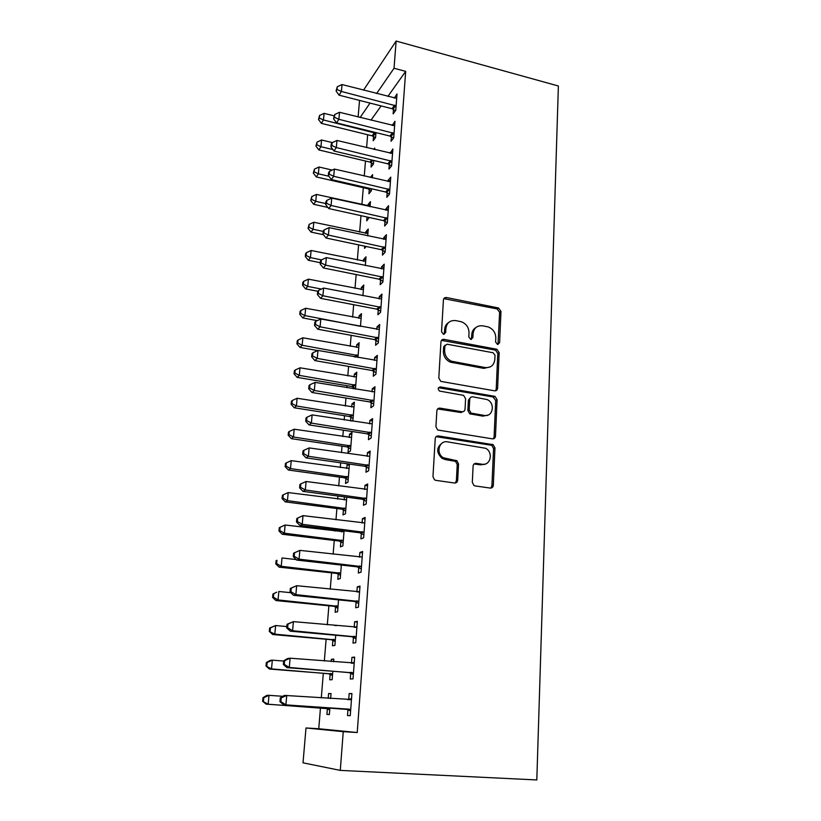 <?xml version="1.0" encoding="UTF-8"?>
<svg xmlns="http://www.w3.org/2000/svg" width="821" height="821" viewBox="0 0 821 821"><rect width="100%" height="100%" fill="white"/><g stroke="black" fill="none" stroke-linecap="round" stroke-linejoin="round"><path stroke-width="1.23" d="M497.516 344.461L499.599 342.747L500.984 311.395L498.521 307.967L446.521 297.541C444.746 297.366 443.709 298.167 443.422 299.932L441.544 331.776L443.484 334.28L445.68 332.556L445.916 328.41C446.829 322.684 450.144 320.087 455.85 320.611L461.474 321.781C466.379 323.854 468.894 327.528 469.017 332.813L468.812 336.928L470.731 339.412L472.875 337.698L473.081 333.583C473.943 327.897 477.175 325.311 482.779 325.824L488.238 326.953C493.113 328.975 495.627 332.628 495.792 337.903L495.607 341.998L497.516 344.461M498.008 344.481L499.63 312.36L497.167 308.932L443.812 298.659M444.212 334.28L444.664 329.354L445.916 328.41M471.346 339.432L471.777 334.506L473.081 333.583M472.311 482.286L473.912 485.457L475.143 485.929L490.209 488.064C492.015 488.126 493.052 487.202 493.318 485.283L494.96 447.917L493.154 444.664L438.445 435.951C436.598 435.859 435.52 436.762 435.222 438.66L432.965 476.673L434.494 479.823L435.848 480.357L454.485 483.005C456.332 483.066 457.4 482.132 457.687 480.203L458.549 463.957L456.887 460.745L443.299 457.718C435.571 453.295 439.122 440.097 447.507 441.852L485.652 448.287C493.575 452.268 490.609 465.928 482.112 464.245L476.242 463.372C474.425 463.29 473.378 464.204 473.101 466.112L472.311 482.286M320.477 707.825L318.753 728.75L357.227 732.527L405.677 71.376L394.039 68.256L376.623 93.522M357.227 732.527L343.25 731.675L340.284 770.385L536.811 779.95L558.383 86L396.122 41.05L394.039 68.256M494.57 390.817C496.336 390.94 497.341 390.088 497.598 388.271L499.168 352.671L496.91 349.274L444.089 339.371C442.283 339.217 441.236 340.038 440.949 341.854L438.804 378.029L440.805 381.385L494.57 390.817M497.085 399.724L495.484 436.187C495.217 438.055 494.201 438.937 492.415 438.845L437.675 429.999L435.92 426.735L436.864 410.787C437.162 408.909 438.229 408.027 440.066 408.14L461.915 411.742C463.732 411.844 464.768 410.972 465.045 409.115L465.589 398.719L463.619 395.383L439.533 391.063C437.552 388.938 437.85 387.553 440.405 386.917L495.063 396.389L497.085 399.724L495.71 400.484L494.098 436.864L495.484 436.187M350.731 673.148L350.28 679.008L353.02 678.895L354.662 657.118L351.922 657.375L351.48 663.194M333.583 661.767L333.798 659.078L331.356 659.304L331.171 661.562M330.145 674.246L329.693 679.798L332.146 679.696L332.823 671.26M356.119 602.101L355.688 607.766L358.418 607.16L359.998 586.112L357.268 586.851L356.889 591.951M335.584 606.893L335.142 612.261L337.595 611.727L338.55 599.864M361.322 533.404L360.912 538.874L363.631 537.817L365.16 517.456L362.441 518.646L362.112 523.049M341.741 530.561L341.628 531.895M340.848 541.655L340.428 546.858L342.87 545.903L344.071 530.838M366.371 466.933L365.971 472.229L368.67 470.741L370.158 451.047L367.449 452.658L367.172 456.394M348.525 463.947L347.047 464.83L346.749 468.493M345.949 478.417L345.538 483.466L347.981 482.122L349.428 464.07M371.246 402.588L370.856 407.719L373.555 405.831L374.992 386.763L372.293 388.764L372.057 391.884M371.39 400.669L371.297 401.982M351.799 421.091L352.927 420.29L354.385 402.116L351.952 403.922L351.706 407.031M351.039 415.272L350.936 416.524M350.895 417.109L350.588 420.896M375.977 340.274L375.597 345.241L378.286 342.973L379.671 324.5L376.993 326.881L376.798 329.416M376.141 338.088L376.028 339.586M357.966 357.494L359.146 342.696L356.725 344.841L356.519 347.427M355.862 355.555L355.75 356.981M380.554 279.879L380.185 284.702L382.863 282.075L384.207 264.177L381.539 266.897L381.385 268.888M380.739 277.467L380.616 279.14M362.913 295.745L363.765 285.031L361.353 287.494L361.189 289.577M384.998 221.331L384.639 226.011L387.296 223.055L388.6 205.702L385.952 208.75L385.839 210.217M367.705 235.904L368.249 229.038L365.848 231.809L365.714 233.41M364.688 246.177L364.514 248.342L366.176 246.485M389.298 164.549L388.959 169.085L391.607 165.821L392.869 148.991L390.149 153.311M369.265 189.425L368.916 193.777L371.318 190.811L371.482 188.748M372.354 177.9L372.611 174.668L370.415 177.449M393.485 109.439L393.146 113.842L395.784 110.291L397.005 93.953L394.337 98.11M373.534 136.522L373.196 140.75L375.587 137.518L375.977 132.612M405.677 71.376L387.861 96.426M381.108 105.919L370.969 120.174M367.654 134.726L366.597 147.626M365.489 161.029L364.257 176.022M363.293 187.701L361.907 204.593M360.994 215.666L359.639 232.107M358.592 244.884L357.34 260.021M356.15 274.563L355.011 288.356M353.666 304.704L352.64 317.111M351.142 335.327L350.239 346.298M348.586 366.433L347.806 375.926M346.996 385.696L346.831 387.686M345.98 398.041L345.323 406.015M344.522 415.703L344.184 419.9M343.332 430.173L342.809 436.556M342.018 446.172L341.485 452.638M340.653 462.818L340.253 467.58M339.473 477.104L338.745 485.929M337.913 496.007L337.667 499.086M336.887 508.527L335.963 519.775M335.142 529.75L335.03 531.095M334.26 540.444L333.131 554.185M331.592 572.863L330.247 589.191M328.882 605.795L327.312 624.791M326.122 639.261L324.336 661.008M323.32 673.261L321.298 697.86M371.41 162.784L371.071 167.074L373.463 163.974L373.75 160.475M374.622 149.566L374.745 148.057L373.76 149.36M391.412 136.789L391.073 141.253L393.711 137.846L394.952 121.272L392.264 125.5M370.045 206.687L370.445 201.658L368.044 204.562L367.931 205.948M367.038 217.001L366.73 220.859L369.183 217.473M387.163 192.73L386.814 197.327L389.472 194.218L390.755 177.131L388.107 180.333L388.015 181.544M365.324 265.594L366.022 256.829L363.611 259.446L363.467 261.283M382.791 250.384L382.432 255.126L385.1 252.334L386.424 234.714L383.766 237.597L383.633 239.322M360.46 326.368L361.476 313.643L359.054 315.952L358.869 318.281M378.286 309.835L377.906 314.73L380.585 312.288L381.96 294.103L379.281 296.658L379.107 298.916M378.46 307.536L378.337 309.127M355.431 389.113L356.786 372.18L354.354 374.16L354.128 377.003M353.471 385.182L353.358 386.527M353.307 387.143L353.184 388.744M373.627 371.184L373.247 376.234L375.936 374.15L377.352 355.38L374.663 357.576L374.448 360.398M373.781 369.132L373.678 370.538M348.443 447.527L348.042 452.494L350.475 450.965L351.952 432.513L349.52 434.145L349.243 437.531M368.824 434.504L368.434 439.717L371.133 438.024L372.59 418.638L369.891 420.455L369.635 423.882M344.461 496.879L344.204 499.948M343.414 509.79L343.004 514.911L345.446 513.761L346.77 497.187M363.867 499.897L363.457 505.274L366.176 504.002L367.675 483.98L364.965 485.385L364.657 489.449M338.231 574.012L337.811 579.298L340.253 578.548L341.331 565.064M358.746 567.465L358.325 573.027L361.045 572.196L362.605 551.496L359.875 552.471L359.516 557.213M332.885 640.298L332.443 645.758L334.896 645.439L335.707 635.259M336.477 625.643L334.722 625.479M353.44 637.322L353.009 643.079L355.739 642.72L357.351 621.312L354.621 621.815L354.21 627.285M330.647 698.517L331.037 693.56L328.585 693.56L328.205 698.343M327.363 708.749L326.902 714.383L329.365 714.527L329.888 707.876M347.96 709.59L347.509 715.543L350.249 715.696L351.922 693.54L349.182 693.55L348.73 699.461M340.284 770.385L303.021 762.822L305.997 727.97L343.25 731.675M318.753 728.75L305.997 727.97M358.12 116.962L359.536 100.408M370.035 103.087L360.132 117.465M396.122 41.05L363.549 90.136M394.378 97.586L396.687 98.192M392.315 124.761L394.644 125.346M390.232 152.337L392.571 152.901M368.044 204.562L370.179 205.034M388.107 180.333L390.468 180.877M365.848 231.809L367.993 232.271M385.952 208.75L388.333 209.283M363.611 259.446L365.786 259.898M383.766 237.597L386.168 238.121M361.353 287.494L363.539 287.925M381.539 266.897L383.961 267.4M359.054 315.952L361.261 316.372M379.281 296.658L381.724 297.14M356.725 344.841L358.941 345.241M376.993 326.881L379.456 327.343M354.354 374.16L356.601 374.54M374.663 357.576L377.147 358.018M351.952 403.922L354.21 404.291M372.293 388.764L374.807 389.185M349.52 434.145L351.799 434.494M369.891 420.455L372.426 420.855M494.817 437.962L493.903 437.819M347.047 464.83L349.336 465.158M492.549 485.591L493.277 485.693M367.449 452.658L370.004 453.038M364.965 485.385L367.541 485.734M362.441 518.646L365.047 518.985M359.875 552.471L362.502 552.779M357.268 586.851L359.916 587.128M354.621 621.815L357.289 622.072M331.356 659.304L333.767 659.509M351.922 657.375L354.621 657.6M328.585 693.56L331.027 693.735M349.182 693.55L351.901 693.745M475.821 327.61C473.358 329.088 472.013 331.386 471.777 334.506M448.533 322.591C446.203 324.11 444.91 326.368 444.664 329.354M495.535 390.806L496.223 389.051L497.793 353.533L495.545 350.157L441.452 340.376M495.012 355.216L493.093 352.753L447.086 344.215L444.9 345.959L444.643 350.372C444.674 355.349 446.942 358.962 451.447 361.219L485.139 367.541C490.773 367.962 494.006 365.304 494.817 359.567L495.012 355.216M445.126 345.118L443.648 346.862L444.9 345.959M490.26 366.895L483.795 368.383L450.175 362.092C445.69 359.834 443.422 356.232 443.391 351.265L443.648 346.862M493.216 438.855L494.098 436.864M462.962 411.711L460.612 412.481L437.634 408.95M495.71 400.484L492.959 396.933L438.496 387.717M484.267 415.426C493.031 417.284 495.535 403.039 487.11 399.56L472.824 396.83C471.028 396.707 469.992 397.569 469.725 399.417L469.191 409.802L471.1 413.107L484.267 415.426L482.912 416.144L488.002 415.057M470.443 397.621L468.401 400.186L469.725 399.417M482.912 416.144L469.766 413.835L467.867 410.541L468.401 400.186M485.344 463.998L480.747 464.85L474.107 463.978M442.324 442.95C436.279 447.414 436.177 452.545 442.016 458.344L445.259 459.575L446.552 458.949M455.265 483.005L456.373 480.767L457.235 464.573L455.573 461.371L445.259 459.575M490.814 488.085L491.912 485.837L493.575 448.564L491.769 445.321L436.105 436.669M333.901 115.792L324.1 113.36L323.474 119.979L321.35 123.355L372.129 135.824L375.423 137.743M319.328 118.091L319.574 115.443L318.486 119.456L319.328 118.091L323.474 119.979L375.926 133.279M319.574 115.443L324.1 113.36M321.35 123.355L318.486 119.456M396.112 105.868L341.392 91.449L342.018 84.553L396.676 98.346M395.455 110.732L392.017 108.711L339.063 95.174L341.392 91.449L337.021 89.51L337.267 86.749L336.087 91.008L337.021 89.51M336.087 91.008L339.063 95.174M342.018 84.553L337.267 86.749M332.372 142.587L321.575 139.991L320.939 146.702L318.825 149.945L370.004 162.096L373.401 164.056M316.762 144.773L317.019 142.095L315.921 146.087L316.762 144.773L320.939 146.702L332.905 149.555M317.019 142.095L321.575 139.991M318.825 149.945L315.921 146.087M332.207 170.07L319.02 167.012L318.374 173.826L316.259 176.926L367.839 188.738L371.318 190.729M314.176 171.846L314.433 169.126L313.335 173.098L314.176 171.846L318.374 173.826L328.872 176.238M314.433 169.126L319.02 167.012M316.259 176.926L313.335 173.098M394.049 133.361L338.878 119.302L339.514 112.292L394.624 125.726M393.485 138.144L389.934 136.06L336.538 122.873L338.878 119.302L334.465 117.311L334.722 114.509L333.542 118.747L334.465 117.311M333.542 118.747L336.538 122.873M339.514 112.292L334.722 114.509M391.945 161.265L336.323 147.575L336.959 140.463L392.53 153.517M391.494 165.955L387.82 163.82L333.973 151.002L336.323 147.575L331.879 145.533L332.136 142.69L331.212 144.075L330.955 146.908L331.879 145.533M330.955 146.908L333.973 151.002M336.959 140.463L332.136 142.69M368.444 217.308L369.152 217.75M370.097 206.061L316.424 194.423L315.777 201.34L313.653 204.306L327.866 207.436M311.539 199.318L311.806 196.558L310.697 200.509L311.539 199.318L315.777 201.34L325.742 203.557M311.806 196.558L316.424 194.423M313.653 204.306L310.697 200.509M367.89 233.513L313.796 222.255L313.129 229.275L311.005 232.086L323.453 234.724M308.87 227.201L309.137 224.39L308.029 228.33L308.87 227.201L313.129 229.275L323.176 231.409M309.137 224.39L313.796 222.255M311.005 232.086L308.029 228.33M389.821 189.6L333.716 176.289L334.373 169.075L390.406 181.728M389.472 194.197L385.665 192.001L331.376 179.563L333.716 176.289L329.252 174.196L329.508 171.312L328.585 172.636L328.318 175.509L329.252 174.196M328.318 175.509L331.376 179.563M334.373 169.075L329.508 171.312M387.656 218.355L331.079 205.455L331.746 198.118L388.251 210.371M387.317 222.799L383.489 220.623L328.739 208.565L331.079 205.455L326.573 203.31L326.85 200.375L325.916 201.638L325.65 204.562L326.573 203.31M325.65 204.562L328.739 208.565M331.746 198.118L326.85 200.375M365.663 261.365L311.118 250.487L310.441 257.62L308.327 260.278L320.303 262.71M306.151 255.495L306.428 252.642L305.586 253.73L305.32 256.573L306.151 255.495L310.441 257.62L321.442 259.857M306.428 252.642L311.118 250.487M308.327 260.278L305.32 256.573M385.46 247.573L328.4 235.073L329.077 227.633L386.065 239.455M385.131 251.842L381.272 249.676L326.05 238.018L328.4 235.073L323.864 232.877L324.141 229.901L323.207 231.091L322.94 234.057L323.864 232.877M322.94 234.057L326.05 238.018M329.077 227.633L324.141 229.901M363.395 289.628L308.409 279.161L307.721 286.396L305.597 288.9L317.789 291.26M303.401 284.22L303.678 281.326L302.836 282.342L302.559 285.226L303.401 284.22L307.721 286.396L321.411 289.064M303.678 281.326L308.409 279.161M305.597 288.9L302.559 285.226M383.222 277.231L325.68 265.173L326.358 257.599L383.848 268.99M382.914 281.336L379.025 279.171L323.33 267.944L325.68 265.173L321.114 262.915L321.391 259.888L320.457 261.006L320.18 264.034L321.114 262.915M320.18 264.034L323.33 267.944M326.358 257.599L321.391 259.888M361.096 318.322L305.648 308.255L304.96 315.603L302.836 317.943L317.265 320.621M300.609 313.376L300.886 310.441L300.055 311.395L299.768 314.32L300.609 313.376L304.96 315.603L360.46 326.317M300.886 310.441L305.648 308.255M302.836 317.943L299.768 314.32M380.965 307.362L322.91 295.745L323.607 288.058L381.591 298.988M380.667 311.292L376.736 309.137L320.559 298.341L322.91 295.745L318.312 293.425L318.589 290.357L317.665 291.404L317.378 294.472L318.312 293.425M317.378 294.472L320.559 298.341M323.607 288.058L318.589 290.357M358.767 347.437L302.857 337.8L302.149 345.261L300.034 347.437L317.717 350.557M297.766 342.983L298.054 339.997L297.223 340.879L296.935 343.855L297.766 342.983L302.149 345.261L358.12 355.555M298.054 339.997L302.857 337.8M300.034 347.437L296.935 343.855M378.655 337.975L320.098 326.809L320.806 319L379.302 329.467M378.378 341.721L374.417 339.576L317.748 329.221L320.098 326.809L315.469 324.439L315.757 321.309L314.823 322.294L314.535 325.403L315.469 324.439M314.535 325.403L317.748 329.221M320.806 319L315.757 321.309M356.396 376.993L300.014 367.808L299.296 375.371L297.181 377.383L351.809 386.496L355.483 388.436M294.893 373.042L295.18 370.014L294.339 370.825L294.051 373.842L294.893 373.042L299.296 375.371L355.739 385.234M295.18 370.014L300.014 367.808M297.181 377.383L294.051 373.842M376.316 369.07L317.245 358.387L317.963 350.444L376.972 360.429M376.049 372.631L372.057 370.497L314.895 360.604L317.245 358.387L312.575 355.945L312.863 352.773L311.939 353.677L311.641 356.848L312.575 355.945M311.641 356.848L314.895 360.604M317.963 350.444L312.863 352.773M353.995 407L297.13 398.267L296.402 405.964L294.287 407.78L349.377 416.473L353.081 418.392M291.968 403.563L292.255 400.494L291.424 401.233L291.127 404.301L291.968 403.563L296.402 405.964L353.328 415.375M292.255 400.494L297.13 398.267M294.287 407.78L291.127 404.301M373.945 400.669L314.34 390.478L315.069 382.401L374.602 391.884M461.351 412.501L461.689 411.875M373.688 404.035L369.666 401.91L311.99 392.5L314.34 390.478L309.64 387.974L309.938 384.741L309.004 385.572L308.706 388.795L309.64 387.974M308.706 388.795L311.99 392.5M315.069 382.401L309.938 384.741M484.144 464.553L483.569 464.317M351.552 437.47L294.205 429.209L293.466 437.018L291.352 438.66L346.914 446.891L350.649 448.81M288.992 434.566L289.29 431.446L288.458 432.123L288.161 435.233L288.992 434.566L293.466 437.018L350.875 445.977M289.29 431.446L294.205 429.209M291.352 438.66L288.161 435.233M371.533 432.77L311.385 423.092L312.124 414.892L372.2 423.852M371.287 435.941L367.223 433.827L309.045 424.919L311.385 423.092L306.654 420.526L306.951 417.242L306.028 417.992L305.72 421.265L306.654 420.526M305.72 421.265L309.045 424.919M312.124 414.892L306.951 417.242M349.079 468.411L291.229 460.643L290.48 468.575L288.366 470.023L344.41 477.791L348.176 479.69M285.975 466.061L286.283 462.89L285.441 463.485L285.144 466.646L285.975 466.061L290.48 468.575L348.381 477.042M286.283 462.89L291.229 460.643M288.366 470.023L285.144 466.646M457.215 481.732L456.23 481.547M369.07 465.404L308.388 456.26L309.137 447.917L369.758 456.343M492.2 485.724L493.267 485.745M368.855 468.36L364.75 466.266L306.038 457.872L308.388 456.26L303.616 453.623L303.924 450.288L302.99 450.955L302.682 454.28L303.616 453.623M302.682 454.28L306.038 457.872M309.137 447.917L303.924 450.288M346.554 499.835L288.202 492.569L287.442 500.636L285.339 501.888L341.864 509.174L345.662 511.052M282.906 498.06L283.214 494.837L282.383 495.35L282.075 498.563L282.906 498.06L287.442 500.636L345.857 508.61M283.214 494.837L288.202 492.569M285.339 501.888L282.075 498.563M366.577 498.583L305.33 489.973L306.1 481.496L367.274 489.357M366.371 501.323L362.235 499.24L302.99 491.369L305.33 489.973L300.527 487.274L300.835 483.887L299.911 484.462L299.603 487.838L300.527 487.274M299.603 487.838L302.99 491.369M306.1 481.496L300.835 483.887M343.999 531.762L285.133 525.009L284.353 533.198L282.26 534.255L339.278 541.039L343.106 542.917M279.797 530.561L280.105 527.287L279.273 527.729L278.966 530.992L279.797 530.561L284.353 533.198L343.291 540.67M280.105 527.287L285.133 525.009M282.26 534.255L278.966 530.992M364.042 532.306L302.231 524.27L303.011 515.639L364.75 522.936M363.857 534.82L359.68 532.747L299.891 525.44L302.231 524.27L297.387 521.499L297.705 518.051L296.781 518.533L296.463 521.971L297.387 521.499M296.463 521.971L299.891 525.44M303.011 515.639L297.705 518.051M296.207 559.563L282.014 557.972L281.223 566.305L279.13 567.147L336.651 573.407L340.52 575.275M276.626 563.596L276.944 560.271L276.113 560.62L275.794 563.945L276.626 563.596L281.223 566.305L340.684 573.232M276.113 560.62L276.944 560.271M279.13 567.147L275.794 563.945M293.59 553.19L293.271 556.689L294.195 556.299L294.513 552.79L293.59 553.19L299.87 550.368L362.184 557.059M294.513 552.79L299.87 550.368L299.07 559.142L296.73 560.086L357.084 566.829L361.291 568.881M361.466 566.593L299.07 559.142L294.195 556.299M293.271 556.689L296.73 560.086M290.757 592.69L278.842 591.479L278.042 599.935L275.948 600.562L333.983 606.298L337.883 608.145M273.414 597.165L273.732 593.788L272.911 594.055L272.582 597.421L273.414 597.165L278.042 599.935L338.026 606.319M272.911 594.055L276.749 592.157L273.732 593.788M275.948 600.562L272.582 597.421M290.347 588.431L290.018 591.992L290.952 591.705L291.27 588.134L290.347 588.431L296.668 585.701L359.567 591.767M291.27 588.134L296.668 585.701L295.868 594.63L293.528 595.317L354.446 601.465L358.685 603.507M358.839 601.465L295.868 594.63L290.952 591.705M358.13 592.074L359.588 591.613M290.018 591.992L293.528 595.317M286.847 626.556L275.62 625.53L274.809 634.13L272.716 634.53L331.274 639.713L335.204 641.55M270.14 631.287L270.468 627.849L269.647 628.024L269.319 631.452L274.809 634.13L335.337 639.949M269.647 628.024L275.62 625.53L270.468 627.849M272.716 634.53L269.319 631.452M287.052 624.288L286.724 627.911L287.648 627.726L287.976 624.093L287.052 624.288L293.415 621.641L356.919 627.07M287.976 624.093L293.415 621.641L292.594 630.723L290.265 631.164L351.757 636.706L356.037 638.717M356.181 636.932L292.594 630.723L287.648 627.726M354.775 627.336L356.95 626.628M286.724 627.911L290.265 631.164M283.676 661.059L272.346 660.146L271.515 668.889L269.432 669.053L328.523 673.672L332.484 675.488M266.815 665.975L267.153 662.485L266.322 662.568L265.994 666.047L271.515 668.889L332.597 674.113M266.322 662.568L270.253 660.371L272.346 660.146L267.153 662.485M269.432 669.053L265.994 666.047M283.697 660.772L283.358 664.456L284.282 664.374L284.62 660.679L283.697 660.772L287.781 658.463L290.111 658.206L354.22 662.968M284.62 660.679L290.111 658.206L289.279 667.452L286.94 667.637L349.028 672.532L353.348 674.534M353.461 673.004L289.279 667.452L284.282 664.374M351.388 663.224L354.272 662.239M283.358 664.456L286.94 667.637M282.917 696.311L269.011 695.336L268.169 704.223L266.086 704.151L325.721 708.174L329.724 709.98M330.658 698.271L330.083 698.476M263.438 701.237L263.777 697.686L262.956 697.676L262.617 701.216L268.169 704.223L329.816 708.851M262.956 697.676L266.928 695.325L269.011 695.336L263.777 697.686M266.086 704.151L262.617 701.216M280.289 697.901L279.94 701.647L280.864 701.668L281.203 697.912L280.289 697.901L284.415 695.408L351.47 699.502M281.203 697.912L286.745 695.418L285.893 704.829L283.563 704.746L346.246 708.985L350.608 710.976M350.7 709.703L285.893 704.829L280.864 701.668M347.909 699.728L351.552 698.455M279.94 701.647L283.563 704.746M498.234 343.64L499.599 342.747M444.428 333.49L445.68 332.556M471.562 338.611L472.875 337.698M445.29 298.567L446.521 297.541M496.941 308.881L498.285 307.906M499.63 312.36L500.984 311.395M442.837 340.284L444.089 339.371M495.073 350.023L496.438 349.151M497.793 353.533L499.168 352.671M496.223 389.051L497.598 388.271M443.391 351.265L444.643 350.372M452.279 362.718L453.551 361.856M483.795 368.383L485.139 367.541M438.814 408.889L440.066 408.14M460.612 412.481L461.915 411.742M439.143 387.717L440.405 386.917M492.959 396.933L494.334 396.163M467.867 410.541L469.191 409.802M470.659 414.133L471.993 413.404M474.887 463.978L476.242 463.372M480.747 464.85L482.112 464.245M454.393 460.93L455.706 460.314M457.235 464.573L458.549 463.957M456.373 480.767L457.687 480.203M437.183 436.639L438.445 435.951M490.784 444.982L492.169 444.325M493.575 448.564L494.96 447.917M491.912 485.837L493.318 485.283M372.129 135.824L374.52 132.581M373.145 136.265L375.536 133.023M395.701 105.601L393.074 109.172M394.644 105.129L392.017 108.711M370.004 162.096L371.636 159.972M371.02 162.537L372.785 160.239M367.839 188.738L368.403 188.05M368.865 189.169L369.563 188.317M393.628 133.094L391.001 136.522M392.561 132.622L389.934 136.06M391.535 160.998L388.887 164.282M390.457 160.536L387.82 163.82M389.4 189.323L386.742 192.463M388.312 188.871L385.665 192.001M387.235 218.088L384.577 221.065M386.137 217.637L383.489 220.623M385.028 247.306L382.37 250.118M383.93 246.854L381.272 249.676M382.791 276.964L380.123 279.612M381.683 276.523L379.025 279.171M380.523 307.095L377.855 309.579M379.405 306.654L376.736 309.137M354.344 356.858L356.622 354.898M355.626 357.084L357.699 355.308M378.224 337.708L375.536 340.007M377.085 337.277L374.417 339.576M351.809 386.496L354.231 384.587M352.897 386.896L355.319 384.987M375.874 368.803L373.196 370.918M374.735 368.372L372.057 370.497M349.377 416.473L351.799 414.728M350.475 416.863L352.897 415.128L350.434 416.842M373.504 400.402L370.805 402.331M372.344 399.981L369.666 401.91M346.914 446.891L349.336 445.331M348.012 447.281L350.444 445.721M371.082 432.513L368.383 434.237M369.922 432.092L367.223 433.827M344.41 477.791L346.831 476.416M345.518 478.171L347.95 476.796M368.619 465.148L365.92 466.667M367.449 464.737L364.75 466.266M341.864 509.174L344.297 507.983M342.983 509.543L345.425 508.363M366.125 498.316L363.416 499.63M364.945 497.916L362.235 499.24M339.278 541.039L341.71 540.054M340.407 541.408L342.85 540.423M363.58 532.049L360.871 533.147M362.389 531.649L359.68 532.747M336.651 573.407L339.094 572.627M337.79 573.776L340.233 572.986M361.004 566.336L358.284 567.208M359.793 565.946L357.084 566.829M333.983 606.298L336.425 605.724M335.132 606.657L337.585 606.083M358.377 601.208L355.647 601.844M357.156 600.828L354.446 601.465M331.274 639.713L333.716 639.354M332.433 640.062L334.886 639.703M355.698 636.675L352.979 637.065M354.477 636.306L351.757 636.706M356.417 627.234L355.503 627.388M328.523 673.672L330.966 673.538M329.693 674.01L332.146 673.877M352.989 672.748L350.249 672.892M351.747 672.389L349.028 672.532M353.707 663.142L352.065 663.276M325.721 708.174L328.174 708.277M326.902 708.513L329.354 708.605M350.218 709.447L347.488 709.334M348.976 709.098L346.246 708.985M350.957 699.677L348.217 699.636M497.167 308.932L498.521 307.967M495.545 350.157L496.91 349.274M450.175 362.092L451.447 361.219M469.766 413.835L471.1 413.107M493.688 397.159L495.063 396.389M442.016 458.344L443.299 457.718M455.573 461.371L456.887 460.745M491.769 445.321L493.154 444.664M381.868 276.564L379.199 279.222M379.825 306.767L377.157 309.25M355.052 356.981L357.258 355.083M377.752 337.472L375.074 339.771M352.661 386.773L355.083 384.864M375.628 368.67L372.95 370.784M373.463 400.381L370.764 402.3"/></g></svg>
